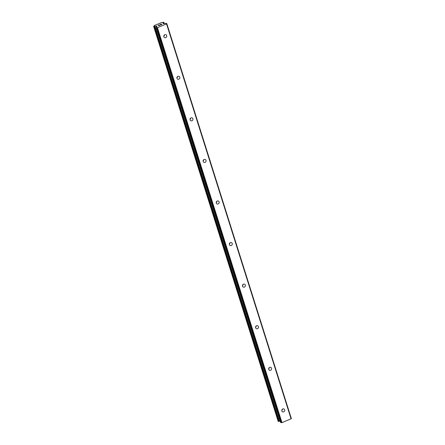 <?xml version="1.0" encoding="UTF-8"?>
<svg xmlns="http://www.w3.org/2000/svg" width="445" height="445" viewBox="0 0 445 445"><rect width="100%" height="100%" fill="white"/><g stroke="black" fill="none" stroke-linecap="round" stroke-linejoin="round"><path stroke-width="0.67" d="M163.782 36.323A1.585 1.457 114.1 0 0 164.383 34.971M166.669 35.6A1.585 1.457 -65.9 0 1 164.617 37.619A1.585 1.457 -65.9 0 1 164.288 35.06A1.585 1.457 -65.9 0 1 166.669 35.6M176.893 77.897A1.585 1.457 114.1 0 0 177.494 76.551M179.78 77.18A1.585 1.457 -65.9 0 1 177.727 79.199A1.585 1.457 -65.9 0 1 177.399 76.64A1.585 1.457 -65.9 0 1 179.78 77.18M190.004 119.477A1.585 1.457 114.1 0 0 190.605 118.131M192.891 118.759A1.585 1.457 -65.9 0 1 190.838 120.779A1.585 1.457 -65.9 0 1 190.51 118.22A1.585 1.457 -65.9 0 1 192.891 118.759M203.115 161.057A1.585 1.457 114.1 0 0 203.715 159.71M206.002 160.339A1.585 1.457 -65.9 0 1 203.949 162.358A1.585 1.457 -65.9 0 1 203.621 159.799A1.585 1.457 -65.9 0 1 206.002 160.339M216.22 202.636A1.585 1.457 114.1 0 0 216.826 201.29M219.112 201.919A1.585 1.457 -65.9 0 1 217.054 203.938A1.585 1.457 -65.9 0 1 216.732 201.379A1.585 1.457 -65.9 0 1 219.112 201.919M229.331 244.216A1.585 1.457 114.1 0 0 229.932 242.87M232.223 243.493A1.585 1.457 -65.9 0 1 230.165 245.518A1.585 1.457 -65.9 0 1 229.837 242.953A1.585 1.457 -65.9 0 1 232.223 243.493M242.442 285.796A1.585 1.457 114.1 0 0 243.042 284.45M245.329 285.073A1.585 1.457 -65.9 0 1 243.276 287.097A1.585 1.457 -65.9 0 1 242.948 284.533A1.585 1.457 -65.9 0 1 245.329 285.073M255.552 327.375A1.585 1.457 114.1 0 0 256.153 326.029M258.439 326.652A1.585 1.457 -65.9 0 1 256.387 328.677A1.585 1.457 -65.9 0 1 256.059 326.113A1.585 1.457 -65.9 0 1 258.439 326.652M268.663 368.955A1.585 1.457 114.1 0 0 269.264 367.609M271.55 368.232A1.585 1.457 -65.9 0 1 269.498 370.257A1.585 1.457 -65.9 0 1 269.169 367.692A1.585 1.457 -65.9 0 1 271.55 368.232M281.774 410.535A1.585 1.457 114.1 0 0 282.375 409.189M284.661 409.812A1.585 1.457 -65.9 0 1 282.608 411.836A1.585 1.457 -65.9 0 1 282.28 409.272A1.585 1.457 -65.9 0 1 284.661 409.812M158.292 25.276L159.304 24.864M158.604 25.421L159.16 25.198L158.604 25.421M159.21 25.215L158.659 25.448M158.971 25.582L159.983 25.17L158.976 25.588M159.249 24.842L158.109 25.309L159.249 24.842M160.039 25.193L158.893 25.66L158.103 25.309M160.422 24.364L160.801 24.208L160.422 24.364M161.418 24.158L160.934 24.787L162.013 24.341L160.934 24.787M161.274 24.208L160.328 24.536M162.063 24.369L160.706 24.92L161.257 24.275L160.717 24.914M156.612 26.11L156.017 26.138A1.207 0.328 162.5 0 0 154.849 26.305L153.647 26.355L154.02 25.932A1.207 0.328 162.5 0 0 154.498 25.487A1.207 0.328 162.5 0 0 154.476 25.448L161.546 22.562A1.207 0.328 162.5 0 0 162.709 22.389L163.91 22.339L163.537 22.762A1.207 0.328 162.5 0 0 163.059 23.207A1.207 0.328 162.5 0 0 163.087 23.251L163.426 23.691L166.146 23.34L166.831 23.641L166.547 23.919L157.424 27.64L156.039 27.395L157.029 26.366L156.612 26.11L156.768 26.617M156.017 26.138L156.312 27.067L156.017 26.138M280.595 422.333L281.969 422.644L291.369 418.645L166.831 23.641M278.175 421.309L279.393 421.309A1.207 0.328 162.5 0 1 280.183 421.131M166.547 23.919L291.091 418.923M156.273 26.138L156.507 26.872M156.768 27.746L281.312 422.75M157.424 27.64L281.969 422.644M163.537 22.762L163.821 23.652M163.66 22.656L163.966 23.63L163.66 22.651M163.732 22.511L164.077 23.607M163.832 22.456L164.194 23.591M163.927 22.384L164.3 23.574M153.647 26.355L278.192 421.359M153.848 26.444L278.392 421.448M154.126 26.416L278.67 421.421M154.265 26.377L278.809 421.382M154.51 26.344L279.054 421.343M154.571 26.35L279.115 421.354M154.849 26.305L279.393 421.309M156.456 26.11L156.651 26.733M156.084 27.445L280.628 422.444M163.154 23.279L163.259 23.613M163.932 22.361L164.311 23.574M153.631 26.338L278.17 421.337M156.039 27.395L280.584 422.4"/></g></svg>
